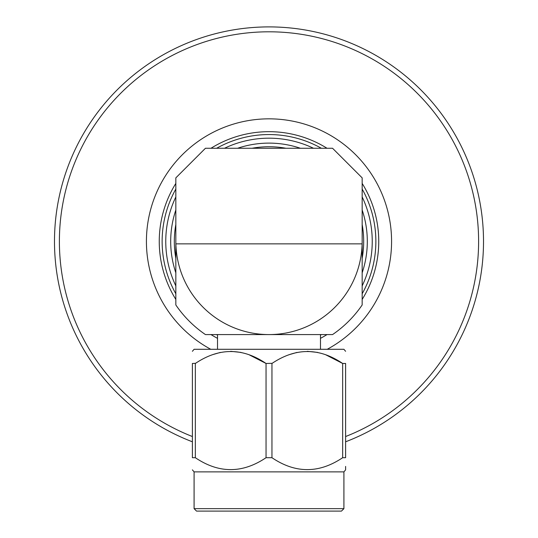 <?xml version="1.0" encoding="UTF-8"?>
<svg xmlns="http://www.w3.org/2000/svg" width="538" height="538" viewBox="0 0 538 538"><rect width="100%" height="100%" fill="white"/><g stroke="black" fill="none" stroke-linecap="round" stroke-linejoin="round"><path stroke-width="0.81" d="M194.084 508.645L196.531 511.1L341.469 511.1L343.916 508.645L194.084 508.645L194.084 471.873L192.389 469.856M343.916 508.645L343.916 471.873L194.084 471.873M345.611 466.412L345.611 469.856L343.916 471.873M325.678 354.75L342.659 363.466L345.611 363.466L345.611 457.704C345.611 473.588 345.611 473.588 345.611 457.704L342.659 457.704C319.021 473.588 295.449 473.588 271.952 457.704L266.048 457.704L266.048 363.466L272.167 363.325M345.611 351.307L343.916 349.29L194.084 349.29L192.389 351.307M342.659 457.704L342.659 363.466C319.162 347.561 295.597 347.561 271.952 363.466L271.952 457.704M345.611 363.466C345.611 347.561 345.611 347.561 345.611 363.466C345.611 347.561 345.611 347.561 345.611 363.466M288.933 354.75L296.976 352.417M307.306 351.307L317.635 352.417M320.487 349.29L320.487 334.582L217.513 334.582L217.513 349.29M266.048 457.704C242.409 473.588 218.838 473.588 195.341 457.704L192.389 457.704C192.389 473.588 192.389 473.588 192.389 457.704L192.389 363.466C192.389 347.561 192.389 347.561 192.389 363.466C192.389 347.561 192.389 347.561 192.389 363.466L195.55 363.325M212.322 354.75L220.365 352.417M230.694 351.307L241.024 352.417M249.067 354.75L266.028 363.453C242.551 347.561 218.979 347.561 195.341 363.466L195.341 457.704M362.161 304.972L362.161 177.863L332.551 148.259L205.449 148.259L175.839 177.863L175.839 304.972A112.778 112.778 0 0 0 205.449 334.582L332.551 334.582A112.778 112.778 0 0 0 362.161 304.972M269 334.582A93.161 93.161 0 0 0 362.128 243.869L175.872 243.869A93.161 93.161 0 0 0 269 334.582M345.611 436.533A209.618 209.618 0 0 0 269 31.803A209.618 209.618 0 0 0 192.389 436.533M192.389 441.792A214.521 214.521 0 0 1 269 26.9A214.521 214.521 0 0 1 345.611 441.792M210.775 349.29A122.583 122.583 0 0 1 269 118.837A122.583 122.583 0 0 1 327.225 349.29M175.839 299.431A109.745 109.745 0 0 1 175.839 183.411M210.99 148.259A109.745 109.745 0 0 1 327.01 148.259M362.161 183.411A109.745 109.745 0 0 1 362.161 299.431M327.01 334.582A109.745 109.745 0 0 1 320.487 338.341M217.513 338.341A109.745 109.745 0 0 1 210.99 334.582M166.128 212.483A106.867 106.867 0 0 1 175.839 189.067A106.867 106.867 0 0 0 175.839 293.775M216.646 148.259A106.867 106.867 0 0 1 321.354 148.259A106.867 106.867 0 0 0 216.646 148.259M371.872 270.352A106.867 106.867 0 0 0 362.161 189.067A106.867 106.867 0 0 1 362.161 293.775M252.087 148.259A94.688 94.688 0 0 1 285.913 148.259M362.161 224.501A94.688 94.688 0 0 1 362.161 258.334M175.839 258.334A94.688 94.688 0 0 1 175.839 224.501M321.354 334.582A106.867 106.867 0 0 1 320.487 335.066M217.513 335.066A106.867 106.867 0 0 1 216.646 334.582M175.839 285.907A103.242 103.242 0 0 1 175.839 196.928M224.507 148.259A103.242 103.242 0 0 1 313.493 148.259M362.161 196.928A103.242 103.242 0 0 1 362.161 285.907M175.839 272.813A98.313 98.313 0 0 1 175.839 210.028M237.608 148.259A98.313 98.313 0 0 1 300.392 148.259M362.161 210.028A98.313 98.313 0 0 1 362.161 272.813"/></g></svg>
